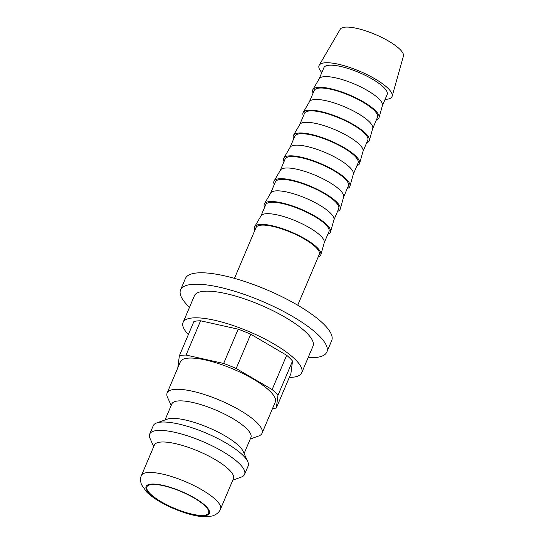 <?xml version="1.0" encoding="UTF-8"?>
<svg xmlns="http://www.w3.org/2000/svg" width="544" height="544" viewBox="0 0 544 544"><rect width="100%" height="100%" fill="white"/><g stroke="black" fill="none" stroke-linecap="round" stroke-linejoin="round"><path stroke-width="0.82" d="M171.176 405.464L167.518 397.344A51.544 13.879 23 0 1 167.144 392.972A51.544 13.879 23 0 1 174.196 389.429A51.544 13.879 23 0 1 230.432 405.137A51.544 13.879 23 0 1 262.038 433.255A51.544 13.879 23 0 1 258.631 436.023L250.254 439.028M262.038 433.255L275.291 402.03A51.544 13.879 -157 0 0 243.685 373.918A51.544 13.879 -157 0 0 187.449 358.204A51.544 13.879 -157 0 0 180.397 361.746L167.144 392.972M165.029 419.948L171.822 403.947A42.956 11.567 23 0 1 177.691 400.989A42.956 11.567 23 0 1 224.556 414.086A42.956 11.567 23 0 1 250.893 437.512L244.106 453.512M153.721 446.59L150.062 438.471A51.544 13.879 23 0 1 149.688 434.098L153.245 425.721A51.544 13.879 23 0 1 156.652 422.953L167.226 419.159A42.956 11.567 23 0 1 170.258 418.506A42.956 11.567 23 0 1 211.691 429.026A42.956 11.567 23 0 1 243.148 451.384L247.758 461.625A51.544 13.879 23 0 1 248.139 465.997L244.582 474.375A51.544 13.879 23 0 1 241.176 477.142L232.798 480.155M156.652 422.953A51.544 13.879 23 0 1 160.29 422.171A51.544 13.879 23 0 1 210.011 434.792A51.544 13.879 23 0 1 247.758 461.625M149.688 434.098A51.544 13.879 23 0 1 156.733 430.549A51.544 13.879 23 0 1 212.976 446.264A51.544 13.879 23 0 1 244.582 474.375M160.235 442.116A42.956 11.567 23 0 1 207.101 455.212A42.956 11.567 23 0 1 233.437 478.638L220.51 509.102A42.956 11.567 23 0 0 202.191 490.008A42.956 11.567 23 0 0 147.308 472.58A42.956 11.567 23 0 0 141.433 475.531L154.36 445.074A42.956 11.567 23 0 1 160.235 442.116M272.496 408.612A57.984 15.613 -157 0 0 273.292 408.537A57.984 15.613 -157 0 0 276.332 407.986L290.877 373.721L292.522 361.046A57.984 15.613 -157 0 0 286.674 355.286L250.736 334.22A57.984 15.613 -157 0 0 238.19 329.188L200.6 320.79L186.055 355.062A57.984 15.613 -157 0 0 182.396 355.239A57.984 15.613 -157 0 0 179.357 355.79L177.779 367.914M200.6 320.79A57.984 15.613 -157 0 0 196.942 320.974A57.984 15.613 -157 0 0 193.909 321.518L179.357 355.79M289.299 377.427A64.43 17.347 -157 0 0 292.89 377.23A64.43 17.347 -157 0 0 301.696 372.796A64.43 17.347 -157 0 0 262.194 337.654A64.43 17.347 -157 0 0 191.896 318.009A64.43 17.347 -157 0 0 183.083 322.442A64.43 17.347 -157 0 0 188.36 334.58M301.696 372.796L313.011 346.14A64.43 17.347 -157 0 0 273.51 310.998A64.43 17.347 -157 0 0 203.211 291.353A64.43 17.347 -157 0 0 194.398 295.786L183.083 322.442M308.122 357.666A79.465 21.393 -157 0 0 315.989 357.483A79.465 21.393 -157 0 0 326.849 352.009A79.465 21.393 -157 0 0 278.127 308.672A79.465 21.393 -157 0 0 191.427 284.444A79.465 21.393 -157 0 0 180.56 289.918A79.465 21.393 -157 0 0 189.509 307.312M180.56 289.918L185.409 278.494A79.465 21.393 23 0 1 196.275 273.02A79.465 21.393 23 0 1 282.975 297.248A79.465 21.393 23 0 1 331.697 340.592L326.849 352.009M321.824 72.536A39.637 10.669 23 0 1 319.212 65.253A39.637 10.669 23 0 1 324.469 62.852A39.637 10.669 23 0 1 367.118 74.644A39.637 10.669 23 0 1 392.142 96.213A39.637 10.669 23 0 1 386.6 99.287A39.637 10.669 23 0 1 385.091 99.389M319.212 65.253L340.211 29.281A34.36 9.248 23 0 1 344.767 27.2A34.36 9.248 23 0 1 381.738 37.42A34.36 9.248 23 0 1 403.437 56.12L392.142 96.213M313.099 93.106A35.945 9.676 23 0 1 312.902 89.576L319.199 78.785A34.36 9.248 23 0 1 323.755 76.704A34.36 9.248 23 0 1 360.726 86.924A34.36 9.248 23 0 1 382.425 105.618L379.032 117.647A35.945 9.676 23 0 1 376.36 119.959M319.117 78.921L323.904 67.646A34.36 9.248 23 0 1 328.603 65.28A34.36 9.248 23 0 1 366.098 75.752A34.36 9.248 23 0 1 387.165 94.493L382.378 105.774M312.902 89.576A35.945 9.676 23 0 1 317.662 87.4A35.945 9.676 23 0 1 356.34 98.09A35.945 9.676 23 0 1 379.032 117.647M303.396 115.954A35.945 9.676 23 0 1 303.198 112.424L309.502 101.633A34.36 9.248 23 0 1 314.058 99.552A34.36 9.248 23 0 1 351.03 109.766A34.36 9.248 23 0 1 372.722 128.466L369.335 140.495A35.945 9.676 23 0 1 366.663 142.807M309.42 101.769L314.208 90.488A34.36 9.248 23 0 1 318.906 88.128A34.36 9.248 23 0 1 356.395 98.6A34.36 9.248 23 0 1 377.468 117.341L372.681 128.622M303.198 112.424A35.945 9.676 23 0 1 307.965 110.248A35.945 9.676 23 0 1 346.644 120.938A35.945 9.676 23 0 1 369.335 140.495M293.699 138.795A35.945 9.676 23 0 1 293.502 135.266L299.805 124.474A34.36 9.248 23 0 1 304.354 122.393A34.36 9.248 23 0 1 341.333 132.614A34.36 9.248 23 0 1 363.025 151.314L359.638 163.343A35.945 9.676 23 0 1 356.959 165.648M299.724 124.617L304.511 113.336A34.36 9.248 23 0 1 309.21 110.969A34.36 9.248 23 0 1 346.698 121.448A34.36 9.248 23 0 1 367.771 140.189L362.984 151.47M293.502 135.266A35.945 9.676 23 0 1 298.268 133.09A35.945 9.676 23 0 1 336.947 143.779A35.945 9.676 23 0 1 359.638 163.343M284.002 161.643A35.945 9.676 23 0 1 283.805 158.114L290.102 147.322A34.36 9.248 23 0 1 294.658 145.241A34.36 9.248 23 0 1 331.636 155.462A34.36 9.248 23 0 1 353.328 174.162L349.942 186.191A35.945 9.676 23 0 1 347.262 188.496M290.027 147.465L294.807 136.184A34.36 9.248 23 0 1 299.506 133.817A34.36 9.248 23 0 1 337.001 144.296A34.36 9.248 23 0 1 358.074 163.037L353.287 174.311M283.805 158.114A35.945 9.676 23 0 1 288.572 155.938A35.945 9.676 23 0 1 327.25 166.627A35.945 9.676 23 0 1 349.942 186.191M274.305 184.491A35.945 9.676 23 0 1 274.108 180.962L280.405 170.17A34.36 9.248 23 0 1 284.961 168.089A34.36 9.248 23 0 1 321.939 178.31A34.36 9.248 23 0 1 343.631 197.01L340.245 209.039A35.945 9.676 23 0 1 337.566 211.344M280.323 170.306L285.11 159.032A34.36 9.248 23 0 1 289.809 156.665A34.36 9.248 23 0 1 327.304 167.144A34.36 9.248 23 0 1 348.371 185.885L343.584 197.159M274.108 180.962A35.945 9.676 23 0 1 278.875 178.786A35.945 9.676 23 0 1 317.553 189.475A35.945 9.676 23 0 1 340.245 209.039M264.608 207.339A35.945 9.676 23 0 1 264.411 203.81L270.708 193.018A34.36 9.248 23 0 1 275.264 190.937A34.36 9.248 23 0 1 312.242 201.158A34.36 9.248 23 0 1 333.934 219.858L330.541 231.88A35.945 9.676 23 0 1 327.869 234.192M270.626 193.154L275.414 181.88A34.36 9.248 23 0 1 280.112 179.513A34.36 9.248 23 0 1 317.608 189.992A34.36 9.248 23 0 1 338.674 208.733L333.887 220.007M264.411 203.81A35.945 9.676 23 0 1 269.171 201.634A35.945 9.676 23 0 1 307.85 212.323A35.945 9.676 23 0 1 330.541 231.88M254.912 230.187A35.945 9.676 23 0 1 254.714 226.658L261.011 215.866A34.36 9.248 23 0 1 265.567 213.785A34.36 9.248 23 0 1 302.539 224.006A34.36 9.248 23 0 1 324.231 242.699L320.844 254.728A35.945 9.676 23 0 1 318.172 257.04M260.93 216.002L265.717 204.728A34.36 9.248 23 0 1 270.416 202.361A34.36 9.248 23 0 1 307.904 212.84A34.36 9.248 23 0 1 328.977 231.581L324.19 242.855M254.714 226.658A35.945 9.676 23 0 1 259.474 224.482A35.945 9.676 23 0 1 298.153 235.171A35.945 9.676 23 0 1 320.844 254.728M234.464 278.358L256.02 227.576A34.36 9.248 23 0 1 260.719 225.209A34.36 9.248 23 0 1 298.207 235.681A34.36 9.248 23 0 1 319.28 254.422L297.724 305.211M151.477 484.534A33.504 9.017 23 0 1 188.034 494.748A33.504 9.017 23 0 1 208.576 513.026A33.504 9.017 23 0 1 204 515.331A33.504 9.017 23 0 1 167.443 505.118A33.504 9.017 23 0 1 146.9 486.839A33.504 9.017 23 0 1 151.477 484.534M292.522 361.046L277.977 395.318A57.984 15.613 -157 0 0 272.129 389.558L286.674 355.286M276.332 407.986L277.977 395.318M250.736 334.22L236.191 368.485A57.984 15.613 -157 0 0 223.645 363.46L186.055 355.062M272.129 389.558L236.191 368.485M223.645 363.46L238.19 329.188M160.759 501.779A34.36 9.248 23 0 1 150.804 484.14A34.36 9.248 23 0 1 194.718 498.086A34.36 9.248 23 0 1 204.673 515.726A34.36 9.248 23 0 1 160.759 501.779M220.51 509.102C220.021 510.768 217.512 514.427 212.106 516.032L205.088 516.8C193.195 516.65 173.828 509.905 159.65 501.575C154.319 498.467 149.994 495.292 146.669 492.041L141.447 484.588C140.27 480.733 140.264 477.714 141.433 475.531"/></g></svg>
